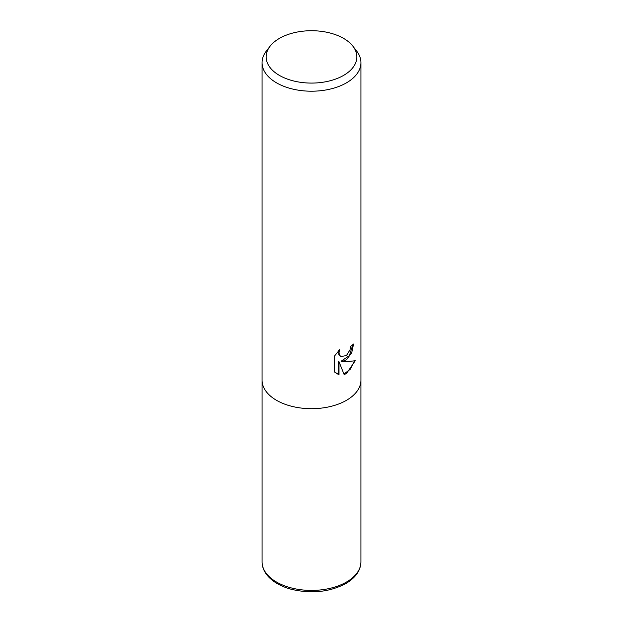 <?xml version="1.0" encoding="UTF-8"?>
<svg xmlns="http://www.w3.org/2000/svg" width="623" height="623" viewBox="0 0 623 623"><rect width="100%" height="100%" fill="white"/><g stroke="black" fill="none" stroke-linecap="round" stroke-linejoin="round"><path stroke-width="0.93" d="M346.45 359.821L341.716 361.597L346.458 361.729L355.258 360.733L346.458 373.551L344.13 374.532L339.005 361.737L339.005 374.641L334.489 371.993L334.489 356.068L339.691 349.628L338.99 352.789L339.496 355.063L340.906 356.566L346.45 355.538L350.025 349.838L350.547 346.528A49.435 28.541 0 0 0 353.56 344.028L351.738 352.68L346.45 359.821M352.906 46.211L356.629 51.016A49.435 28.541 180 0 1 360.935 62.666A49.435 28.541 180 0 1 346.458 82.851A49.435 28.541 180 0 1 292.584 89.034A49.435 28.541 180 0 1 262.065 62.666A49.435 28.541 180 0 1 266.371 51.016L270.094 46.211A45.354 26.182 180 0 1 279.431 38.385A45.354 26.182 180 0 1 352.906 46.211A45.354 26.182 180 0 1 343.569 75.414A45.354 26.182 180 0 1 285.778 78.467A45.354 26.182 180 0 1 270.094 46.211M360.935 62.666L360.935 380.147A49.435 28.541 180 0 1 346.458 400.324A49.435 28.541 180 0 1 292.584 406.515A49.435 28.541 180 0 1 262.065 380.147L262.065 62.666M352.883 344.636L349.363 355.624L341.085 361.231L341.716 361.597M343.935 374.026L350.29 369.237L354.425 360.943M336.303 373.481L338.359 374.275L338.359 361.363L339.005 361.737M338.359 374.275L339.005 374.641M340.906 356.566L338.857 354.689L338.538 350.796M360.927 380.567L360.927 561.884A49.427 28.533 180 0 1 346.45 582.061A49.427 28.533 180 0 1 292.584 588.244A49.427 28.533 180 0 1 262.073 561.884L262.073 380.567M360.927 561.884C360.694 570.497 355.632 577.739 345.749 583.611C329.474 592.123 311.282 593.999 291.175 589.249C281.58 586.632 274.081 582.56 268.692 577.015C264.347 572.42 262.143 567.382 262.073 561.884"/></g></svg>
